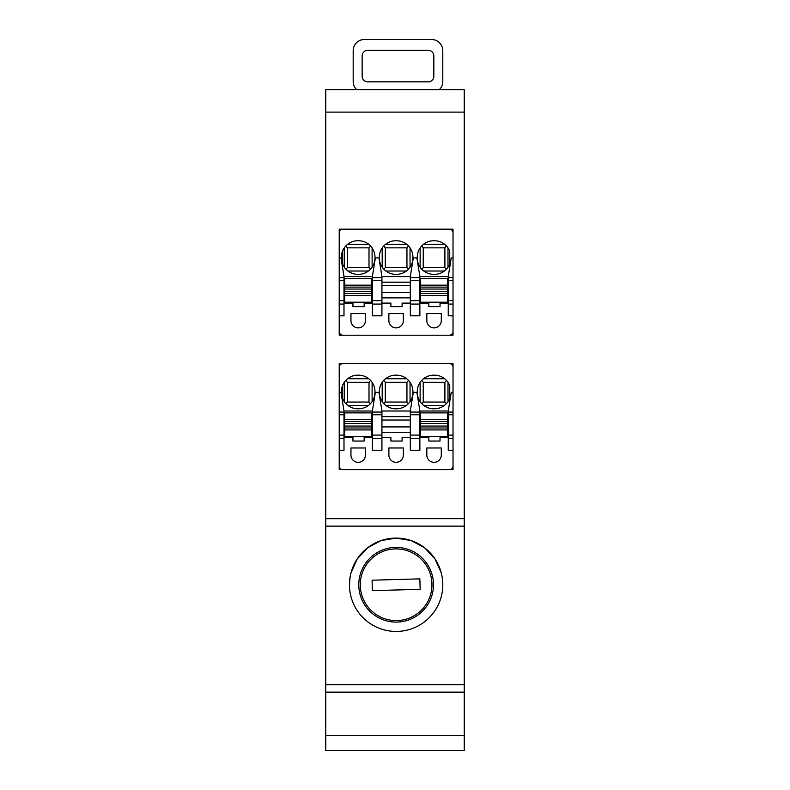 <?xml version="1.0" encoding="UTF-8"?>
<svg xmlns="http://www.w3.org/2000/svg" width="790" height="790" viewBox="0 0 790 790"><rect width="100%" height="100%" fill="white"/><g stroke="black" fill="none" stroke-linecap="round" stroke-linejoin="round"><path stroke-width="1.19" d="M325.766 89.714L325.766 518.665L464.234 518.665L325.766 518.675L325.766 692.149L464.234 692.149L464.234 89.714L325.766 89.714L464.234 89.714M442.281 577.796L442.795 584.758M349.447 584.827L350.098 576.976M350.977 572.908L357.208 558.974L367.607 547.806L381.047 540.587L396.096 538.079L411.156 540.567L424.605 547.776L435.014 558.945L441.255 572.859M325.766 750.5L464.234 750.5L325.766 750.5L325.766 692.149M464.234 692.149L464.234 735.569L325.766 735.569M464.234 750.5L464.234 735.569M442.785 583.464A46.679 46.679 0 0 1 397.419 631.417A46.679 46.679 0 0 1 349.466 586.052A46.679 46.679 0 0 1 394.832 538.099A46.679 46.679 0 0 1 442.785 583.464M339.216 367.33A3.733 3.733 180 0 1 342.949 363.598L449.293 363.598A3.733 3.733 180 0 1 453.026 367.33L453.026 392.353L453.026 363.598L339.216 363.598L339.216 469.645L342.909 469.645M449.293 469.645A3.733 3.733 180 0 0 453.026 465.912L453.026 469.645L342.949 469.645A3.733 3.733 180 0 1 339.216 465.912M339.216 315.803L343.996 315.803L343.996 304.081L339.216 304.081L339.216 331.484A3.733 3.733 180 0 0 342.949 335.217L453.026 335.217L453.026 315.803L448.246 315.803L448.246 276.589L451.238 257.925L448.246 276.589L419.875 276.589L448.246 276.589M339.216 331.484L339.216 335.217L342.909 335.217M339.216 232.902A3.733 3.733 180 0 1 342.949 229.169L449.293 229.169A3.733 3.733 180 0 1 453.026 232.902L453.026 257.925L453.026 229.169L339.216 229.169L339.216 304.081M358.838 582.704A37.337 37.337 180 0 0 397.153 622.086A37.337 37.337 180 0 0 433.453 583.721A37.337 37.337 180 0 0 395.089 547.431A37.337 37.337 180 0 0 358.798 585.795A37.337 37.337 180 0 0 397.153 622.086A37.337 37.337 180 0 0 433.453 583.721M339.216 450.231L343.996 450.231L343.996 411.017L372.376 411.017L375.359 392.353L378.943 392.353L381.935 411.017L410.316 411.017L413.298 392.353L416.883 392.353L419.875 411.017L448.246 411.017L451.238 392.353L453.026 392.353L453.026 465.912M451.238 257.925L453.026 257.925L453.026 315.803M449.293 335.217A3.733 3.733 180 0 0 453.026 331.484M356.794 89.714A11.198 11.198 0 0 1 353.179 81.469L353.179 50.698A11.198 11.198 0 0 1 364.378 39.5L431.597 39.5A11.198 11.198 0 0 1 442.795 50.698L442.795 81.469A11.198 11.198 0 0 1 439.181 89.714M362.136 76.245A5.599 5.599 180 0 0 367.745 81.844A5.599 5.599 0 0 1 362.136 76.245L362.136 55.932A5.599 5.599 0 0 1 367.745 50.333L428.229 50.333A5.599 5.599 0 0 1 433.838 55.932L433.838 76.245A5.599 5.599 0 0 1 428.229 81.844A5.599 5.599 180 0 0 433.838 76.245M367.745 81.844L428.229 81.844L367.745 81.844M453.026 450.231L448.246 450.231L448.246 411.017L451.238 392.353M448.246 437.532L440.04 437.532L440.04 441.047L428.832 441.047L428.832 437.532L419.875 437.532M416.883 392.353L419.875 411.017L419.875 450.231L410.316 450.231L410.316 411.017L413.298 392.353M410.316 437.532L402.1 437.532L402.1 441.047L390.892 441.047L390.892 437.532L381.935 437.532M378.943 392.353L381.935 411.017L381.935 450.231L372.376 450.231L372.376 411.017L375.359 392.353M364.16 441.047L364.16 437.532L364.16 441.047L352.952 441.047L352.952 437.532L343.996 437.532M350.957 447.989L350.957 455.079A7.229 7.229 180 0 0 358.186 462.318A7.229 7.229 180 0 0 365.415 455.079A7.229 7.229 0 0 1 358.186 462.318A7.229 7.229 0 0 1 350.957 455.079L350.957 447.989L365.415 447.989L365.415 455.079L365.415 447.989M388.887 447.989L388.887 455.079A7.229 7.229 180 0 0 396.126 462.318A7.229 7.229 180 0 0 403.354 455.079A7.229 7.229 0 0 1 396.126 462.318A7.229 7.229 0 0 1 388.887 455.079L388.887 447.989L403.354 447.989L403.354 455.079L403.354 447.989M426.827 447.989L426.827 455.079A7.229 7.229 180 0 0 434.056 462.318A7.229 7.229 180 0 0 441.294 455.079A7.229 7.229 0 0 1 434.056 462.318A7.229 7.229 0 0 1 426.827 455.079L426.827 447.989L441.294 447.989L441.294 455.079L441.294 447.989M339.216 392.353L341.004 392.353L343.996 411.017L372.376 411.017M341.004 392.353L343.996 411.017M357.811 375.171A16.432 16.432 180 0 0 341.379 391.603L341.379 392.353A16.432 16.432 180 0 0 357.811 408.786L358.551 408.786A16.432 16.432 180 0 0 374.983 392.353L374.983 391.603A16.432 16.432 180 0 0 358.551 375.171L357.811 375.171M433.69 375.171A16.432 16.432 180 0 0 417.258 391.603L417.258 392.353A16.432 16.432 180 0 0 433.69 408.786L434.431 408.786A16.432 16.432 180 0 0 449.747 398.318L449.747 385.639A16.432 16.432 180 0 0 434.431 375.171L433.69 375.171M412.923 391.603A16.432 16.432 180 0 0 396.491 375.171L395.75 375.171A16.432 16.432 180 0 0 379.319 391.603L379.319 392.353A16.432 16.432 180 0 0 395.75 408.786L396.491 408.786A16.432 16.432 180 0 0 412.923 392.353L412.923 391.603M343.996 304.081L343.996 276.589L341.004 257.925L339.216 257.925M341.004 257.925L343.996 276.589L372.376 276.589L375.359 257.925L378.943 257.925L381.935 276.589L410.316 276.589L413.298 257.925L416.883 257.925L419.875 276.589L416.883 257.925M357.811 240.743A16.432 16.432 180 0 0 341.379 257.175L341.379 257.925A16.432 16.432 180 0 0 357.811 274.347L358.551 274.347A16.432 16.432 180 0 0 374.983 257.925L374.983 257.175A16.432 16.432 180 0 0 358.551 240.743L357.811 240.743M433.69 240.743A16.432 16.432 180 0 0 417.258 257.175L417.258 257.925A16.432 16.432 180 0 0 433.69 274.347L434.431 274.347A16.432 16.432 180 0 0 449.747 263.88L449.747 251.21A16.432 16.432 180 0 0 434.431 240.743L433.69 240.743M412.923 257.175A16.432 16.432 180 0 0 396.491 240.743L395.75 240.743A16.432 16.432 180 0 0 379.319 257.175L379.319 257.925A16.432 16.432 180 0 0 395.75 274.347L396.491 274.347A16.432 16.432 180 0 0 412.923 257.925L412.923 257.175M448.246 303.103L440.04 303.103L440.04 306.619L428.832 306.619L428.832 303.103L419.875 303.103M419.875 276.589L419.875 315.803L410.316 315.803L410.316 276.589L413.298 257.925M410.316 303.103L402.1 303.103L402.1 306.619L390.892 306.619L390.892 303.103L381.935 303.103M378.943 257.925L381.935 276.589L381.935 315.803L372.376 315.803L372.376 276.589L375.359 257.925M364.16 306.619L364.16 303.103L364.16 306.619L352.952 306.619L352.952 303.103L343.996 303.103M350.957 313.561L350.957 320.651A7.229 7.229 180 0 0 358.186 327.88A7.229 7.229 180 0 0 365.415 320.651A7.229 7.229 0 0 1 358.186 327.88A7.229 7.229 0 0 1 350.957 320.651L350.957 313.561L365.415 313.561L365.415 320.651L365.415 313.561M388.887 313.561L388.887 320.651A7.229 7.229 180 0 0 396.126 327.88A7.229 7.229 180 0 0 403.354 320.651A7.229 7.229 0 0 1 396.126 327.88A7.229 7.229 0 0 1 388.887 320.651L388.887 313.561L403.354 313.561L403.354 320.651L403.354 313.561M426.827 313.561L426.827 320.651A7.229 7.229 180 0 0 434.056 327.88A7.229 7.229 180 0 0 441.294 320.651A7.229 7.229 0 0 1 434.056 327.88A7.229 7.229 0 0 1 426.827 320.651L426.827 313.561L441.294 313.561L441.294 320.651L441.294 313.561M431.952 583.761A35.846 35.846 180 0 0 395.128 548.922A35.846 35.846 180 0 0 360.289 585.755A35.846 35.846 180 0 0 397.113 620.594A35.846 35.846 180 0 0 431.952 583.761A35.846 35.846 180 0 0 395.128 548.922A35.846 35.846 180 0 0 360.289 585.755M352.952 441.047L352.952 437.532M364.16 437.532L372.376 437.532M390.892 441.047L390.892 437.532M402.1 437.532L402.1 441.047M428.832 441.047L428.832 437.532M440.04 437.532L440.04 441.047M419.875 411.017L448.246 411.017M381.935 411.017L410.316 411.017M341.379 392.353A16.432 16.432 180 0 0 342.495 398.318L342.554 398.456M345.694 403.453L346.227 404.006M348.113 405.616L347.551 405.191M370.668 403.453L370.145 404.006M374.894 394.062L374.509 396.264M368.249 405.616L368.812 405.191M374.885 389.747L374.539 387.811M341.389 390.922A16.432 16.432 180 0 0 341.379 391.603M417.347 394.062L417.732 396.264M421.574 403.453L422.107 404.006M423.993 405.616L423.43 405.191M446.548 403.453L446.014 404.006M449.747 385.639L449.688 398.456M444.128 405.616L444.691 405.191M417.367 389.747L417.703 387.811M379.427 389.747L379.763 387.811M379.407 394.062L379.793 396.264M383.634 403.453L384.167 404.006M386.053 405.616L385.49 405.191M408.608 403.453L408.075 404.006M412.834 394.062L412.449 396.264M406.188 405.616L406.751 405.191M412.824 389.747L412.479 387.811M381.935 276.589L410.316 276.589M343.996 276.589L372.376 276.589M341.379 257.925A16.432 16.432 180 0 0 342.495 263.88L342.554 264.028M345.694 269.015L346.227 269.568M348.113 271.187L347.551 270.753M370.668 269.015L370.145 269.568M374.894 259.634L374.509 261.836M368.249 271.187L368.812 270.753M374.885 255.318L374.539 253.383M341.389 256.493A16.432 16.432 180 0 0 341.379 257.175M417.347 259.634L417.732 261.836M421.574 269.015L422.107 269.568M423.993 271.187L423.43 270.753M446.548 269.015L446.014 269.568M449.747 251.21L449.688 264.028M444.128 271.187L444.691 270.753M417.367 255.318L417.703 253.383M379.427 255.318L379.763 253.383M379.407 259.634L379.793 261.836M383.634 269.015L384.167 269.568M386.053 271.187L385.49 270.753M408.608 269.015L408.075 269.568M412.834 259.634L412.449 261.836M406.188 271.187L406.751 270.753M412.824 255.318L412.479 253.383M352.952 306.619L352.952 303.103M364.16 303.103L372.376 303.103M390.892 306.619L390.892 303.103M402.1 303.103L402.1 306.619M428.832 306.619L428.832 303.103M440.04 303.103L440.04 306.619M372.376 416.626L371.626 416.626M344.736 416.626L343.996 416.626M343.996 432.308L344.736 432.308L343.996 432.308M371.626 432.308L372.376 432.308L371.626 432.308M344.736 426.906L343.996 426.906M372.376 426.906L371.626 426.906M343.996 420.023L344.736 420.023M371.626 420.023L372.376 420.023M410.316 416.626L381.935 416.626M381.935 432.308L410.316 432.308L381.935 432.308M410.316 426.906L381.935 426.906M381.935 420.023L410.316 420.023M448.246 416.626L447.505 416.626M420.616 416.626L419.875 416.626M419.875 432.308L420.616 432.308L419.875 432.308M447.505 432.308L448.246 432.308L447.505 432.308M420.616 426.906L419.875 426.906M448.246 426.906L447.505 426.906M419.875 420.023L420.616 420.023M447.505 420.023L448.246 420.023M342.495 385.639L342.495 398.318M345.793 380.415L347.353 382.271L347.353 402.061L345.911 403.68M347.353 382.271L369.009 382.271L369.009 402.061L347.353 402.061L369.009 402.061L370.451 403.68M369.009 382.271L370.569 380.415M421.672 380.415L423.233 382.271L423.233 402.061L444.889 402.061L446.33 403.68M423.233 382.271L444.889 382.271L444.889 402.061L423.233 402.061L421.791 403.68M444.889 382.271L446.449 380.415M408.509 380.415L406.949 382.271L385.293 382.271L383.733 380.415M385.293 382.271L385.293 402.061L383.851 403.68M406.949 382.271L406.949 402.061L385.293 402.061L406.949 402.061L408.391 403.68M448.246 282.188L447.505 282.188M420.616 282.188L419.875 282.188M410.316 282.188L381.935 282.188M372.376 282.188L371.626 282.188M344.736 282.188L343.996 282.188M342.495 251.21L342.495 263.88M345.793 245.986L347.353 247.843L347.353 267.632L345.911 269.252M347.353 247.843L369.009 247.843L369.009 267.632L347.353 267.632L369.009 267.632L370.451 269.252M369.009 247.843L370.569 245.986M421.672 245.986L423.233 247.843L423.233 267.632L444.889 267.632L446.33 269.252M423.233 247.843L444.889 247.843L444.889 267.632L423.233 267.632L421.791 269.252M444.889 247.843L446.449 245.986M408.509 245.986L406.949 247.843L385.293 247.843L383.733 245.986M385.293 247.843L385.293 267.632L383.851 269.252M406.949 247.843L406.949 267.632L385.293 267.632L406.949 267.632L408.391 269.252M447.505 285.595L448.246 285.595M448.246 292.478L447.505 292.478M420.616 292.478L419.875 292.478M419.875 297.879L420.616 297.879L419.875 297.879M447.505 297.879L448.246 297.879L447.505 297.879M343.996 297.879L344.736 297.879L343.996 297.879M371.626 297.879L372.376 297.879L371.626 297.879M344.736 292.478L343.996 292.478M372.376 292.478L371.626 292.478M343.996 285.595L344.736 285.595M371.626 285.595L372.376 285.595M381.935 297.879L410.316 297.879L381.935 297.879M410.316 292.478L381.935 292.478M381.935 285.595L410.316 285.595M419.875 285.595L420.616 285.595M419.865 578.873L420.152 589.32L372.376 590.644L372.09 580.196L419.865 578.873L420.152 589.32L372.376 590.644L372.09 580.196M344.736 421.544L344.736 412.884L371.626 412.884L371.626 421.544L344.736 421.544L344.736 436.633L371.626 436.633L371.626 426.047L344.736 426.047M344.736 423.479L371.626 423.479L371.626 426.047M371.626 423.479L371.626 421.544M447.505 423.479L447.505 436.633L420.616 436.633L420.616 423.479L447.505 423.479L447.505 421.544L420.616 421.544L420.616 423.479M420.616 421.544L420.616 412.884L447.505 412.884L447.505 421.544M447.505 285.17L447.505 278.455L420.616 278.455L420.616 285.17L447.505 285.17L447.505 287.116L420.616 287.116L420.616 302.205L447.505 302.205L447.505 295.5L420.616 295.5M447.505 295.5L447.505 287.116M420.616 287.116L420.616 285.17M344.736 287.116L344.736 278.455L371.626 278.455L371.626 287.116L344.736 287.116L344.736 302.205L371.626 302.205L371.626 291.619L344.736 291.619M344.736 289.051L371.626 289.051L371.626 291.619M371.626 289.051L371.626 287.116M325.766 526.14L464.234 526.14M325.766 684.673L464.234 684.673M325.766 112.121L464.234 112.121M343.996 438.509L339.216 438.509M343.996 435.093L339.216 435.093M343.996 414.76L339.216 414.76M343.996 412.064L339.216 412.064M453.026 412.064L448.246 412.064M453.026 414.76L448.246 414.76M453.026 435.093L448.246 435.093M453.026 438.509L448.246 438.509M453.026 277.636L448.246 277.636M453.026 280.322L448.246 280.322M453.026 300.654L448.246 300.654M453.026 304.081L448.246 304.081M343.996 300.654L339.216 300.654M343.996 280.322L339.216 280.322M343.996 277.636L339.216 277.636M381.935 438.509L372.376 438.509M419.875 438.509L410.316 438.509M419.875 412.064L410.316 412.064M381.935 412.064L372.376 412.064M419.875 277.636L410.316 277.636M381.935 277.636L372.376 277.636M381.935 304.081L372.376 304.081M419.875 304.081L410.316 304.081M381.935 435.093L372.376 435.093M381.935 414.76L372.376 414.76M419.875 435.093L410.316 435.093M419.875 414.76L410.316 414.76M368.476 405.448L347.886 405.448M344.252 382.311L344.252 401.636M372.11 401.636L372.11 382.33M368.752 378.726L347.62 378.726M420.132 401.636L420.132 382.33M444.355 405.448L423.766 405.448M447.989 401.636L447.989 382.33M444.632 378.726L423.499 378.726M406.692 378.726L385.56 378.726M382.192 401.636L382.192 382.33M406.416 405.448L385.826 405.448M410.05 401.636L410.05 382.33M419.875 280.322L410.316 280.322M381.935 280.322L372.376 280.322M368.476 271.019L347.886 271.019M344.252 247.882L344.252 267.208M372.11 267.208L372.11 247.902M368.752 244.298L347.62 244.298M420.132 267.208L420.132 247.902M444.355 271.019L423.766 271.019M447.989 267.208L447.989 247.902M444.632 244.298L423.499 244.298M406.692 244.298L385.56 244.298M382.192 267.208L382.192 247.902M406.416 271.019L385.826 271.019M410.05 267.208L410.05 247.902M381.935 300.654L372.376 300.654M419.875 300.654L410.316 300.654M371.626 419.599L344.736 419.599M344.736 429.928L371.626 429.928M371.626 427.983L344.736 427.983M420.616 429.928L447.505 429.928M447.505 427.983L420.616 427.983M447.505 426.047L420.616 426.047M447.505 419.599L420.616 419.599M447.505 289.051L420.616 289.051M420.616 291.619L447.505 291.619M447.505 293.554L420.616 293.554M371.626 285.17L344.736 285.17M344.736 295.5L371.626 295.5M371.626 293.554L344.736 293.554"/></g></svg>
